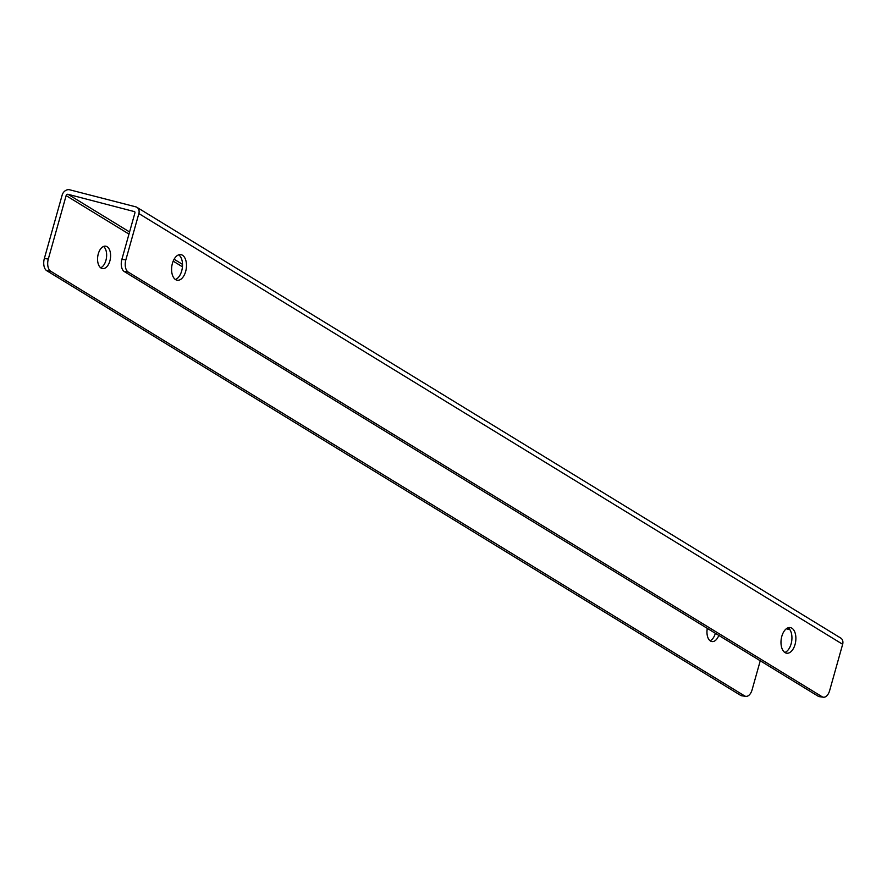<?xml version="1.0" encoding="UTF-8"?>
<svg xmlns="http://www.w3.org/2000/svg" width="887" height="887" viewBox="0 0 887 887"><rect width="100%" height="100%" fill="white"/><g stroke="black" fill="none" stroke-linecap="round" stroke-linejoin="round"><path stroke-width="1.33" d="M103.524 246.475A11.32 6.409 -82.4 0 1 106.473 257.718A11.32 6.409 -82.4 0 1 100.674 267.785M107.083 246.719A11.32 6.409 -82.4 0 1 110.199 259.614A11.32 6.409 -82.4 0 1 102.582 268.617A11.32 6.409 -82.4 0 1 101.085 268.074A11.32 6.409 -82.4 0 1 97.969 255.179A11.32 6.409 -82.4 0 1 105.586 246.176A11.32 6.409 -82.4 0 1 107.083 246.719M715.343 633.296A11.32 6.409 -82.4 0 1 710.077 640.747M718.792 635.402A11.32 6.409 -82.4 0 1 711.984 641.567A11.32 6.409 -82.4 0 1 710.487 641.035A11.32 6.409 -82.4 0 1 707.316 628.384M175.604 279.627A12.939 7.318 97.6 0 0 177.322 280.248A12.939 7.318 97.6 0 0 186.026 269.958A12.939 7.318 97.6 0 0 182.456 255.223A12.939 7.318 97.6 0 0 180.748 254.613A12.939 7.318 97.6 0 0 172.045 264.903A12.939 7.318 97.6 0 0 175.604 279.627M175.404 279.494A12.939 7.318 97.6 0 0 182.323 267.874A12.939 7.318 97.6 0 0 178.708 254.835M785.017 652.588A12.939 7.318 97.6 0 0 786.725 653.209A12.939 7.318 97.6 0 0 795.428 642.92A12.939 7.318 97.6 0 0 791.869 628.184A12.939 7.318 97.6 0 0 790.151 627.564A12.939 7.318 97.6 0 0 781.447 637.853A12.939 7.318 97.6 0 0 785.017 652.588M784.807 652.455A12.939 7.318 97.6 0 0 791.736 640.835A12.939 7.318 97.6 0 0 788.111 627.785M789.907 629.692L786.326 628.772M740.612 695.353L744.57 695.885A9.702 5.488 97.6 0 0 745.856 696.339L741.887 695.818A9.702 5.488 -82.4 0 1 740.612 695.353L46.745 270.701A9.702 5.488 -82.4 0 1 44.35 258.505L62.157 195.096A6.464 5.178 -58.5 0 1 69.674 189.796L135.8 206.848A6.464 5.178 -58.5 0 1 136.942 207.336A6.464 5.178 -58.5 0 1 138.86 213.556L125.843 259.902A9.702 5.488 97.6 0 0 128.238 272.087L822.105 696.738A9.702 5.488 97.6 0 0 823.38 697.204A9.702 5.488 97.6 0 0 829.633 690.629L842.65 644.284A6.464 5.178 121.5 0 0 840.743 638.063L136.942 207.336M129.569 231.973L68 194.297L134.647 211.671M68 194.297A1.619 1.297 -58.5 0 0 66.126 195.617L128.981 234.09M760.248 660.782L752.109 689.764A9.702 5.488 97.6 0 1 745.856 696.339M44.35 258.505L48.308 259.037L66.126 195.617M48.308 259.037A9.702 5.488 97.6 0 0 50.714 271.234L46.745 270.701M744.57 695.885L50.714 271.234M128.238 272.087L124.28 271.555A9.702 5.488 -82.4 0 1 121.874 259.37L134.891 213.024A1.619 1.297 -58.5 0 0 134.125 211.35M124.28 271.555L818.136 696.206L822.105 696.738M823.38 697.204L819.422 696.672A9.702 5.488 -82.4 0 1 818.136 696.206M182.522 264.381L174.096 259.237M173.176 261.144L182.445 266.81M138.86 213.556L842.65 644.284M121.874 259.37L125.843 259.902"/></g></svg>
